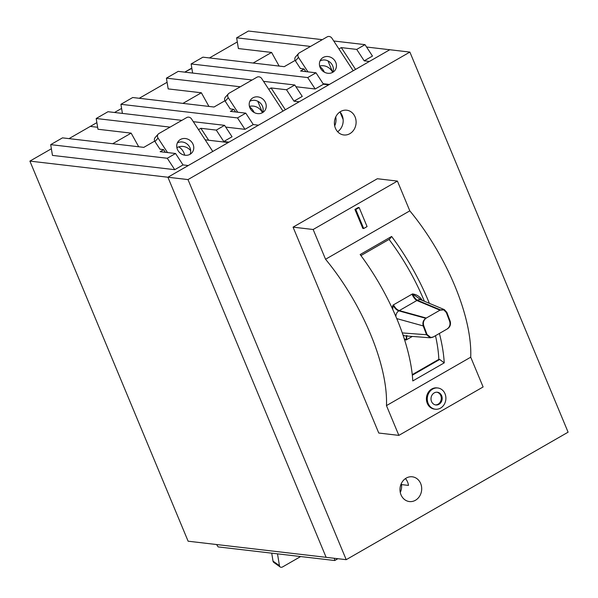 <?xml version="1.0" encoding="UTF-8"?>
<svg xmlns="http://www.w3.org/2000/svg" width="598" height="598" viewBox="0 0 598 598"><rect width="100%" height="100%" fill="white"/><g stroke="black" fill="none" stroke-linecap="round" stroke-linejoin="round"><path stroke-width="0.9" d="M401.011 494.823A12.461 10.839 96.7 0 0 409.398 501.558A12.461 10.839 96.7 0 0 419.602 496.205A12.461 10.839 96.7 0 0 420.671 483.528A12.461 10.839 96.7 0 0 412.284 476.8A12.461 10.839 96.7 0 0 402.08 482.145A12.461 10.839 96.7 0 0 401.011 494.823M401.318 483.558A12.461 10.839 -83.3 0 1 400.279 492.453A12.461 10.839 96.7 0 0 401.318 483.558M335.426 128.234A12.461 10.839 96.7 0 0 343.805 134.961A12.461 10.839 96.7 0 0 354.009 129.617A12.461 10.839 96.7 0 0 355.085 116.939A12.461 10.839 96.7 0 0 346.698 110.204A12.461 10.839 96.7 0 0 336.495 115.556A12.461 10.839 96.7 0 0 335.426 128.234M337.638 131.724A12.461 10.839 96.7 0 0 342.161 115.429A12.461 10.839 96.7 0 0 339.948 111.931M435.411 404.898A6.406 5.576 96.7 0 0 440.771 395.599A6.406 5.576 96.7 0 0 436.891 392.206M431.532 401.505A6.406 5.576 96.7 0 0 435.845 404.966A6.406 5.576 96.7 0 0 441.092 402.215A6.406 5.576 96.7 0 0 441.645 395.697A6.406 5.576 96.7 0 0 437.332 392.236A6.406 5.576 96.7 0 0 432.085 394.986A6.406 5.576 96.7 0 0 431.532 401.505M445.017 393.761A10.682 9.291 96.7 0 0 437.826 387.99A10.682 9.291 96.7 0 0 429.08 392.58A10.682 9.291 96.7 0 0 428.161 403.441A10.682 9.291 96.7 0 0 435.351 409.211A10.682 9.291 96.7 0 0 444.097 404.629A10.682 9.291 96.7 0 0 445.017 393.761M437.826 387.99L436.951 387.893A10.682 9.291 96.7 0 0 428.205 392.475A10.682 9.291 96.7 0 0 427.286 403.344A10.682 9.291 96.7 0 0 434.477 409.114L435.351 409.211M293.065 227.15L377.331 178.735L397.416 181.082L409.809 210.847A129.258 53.663 60.1 0 1 454.764 285.717A129.258 53.663 60.1 0 1 470.723 357.193L386.465 405.608L398.859 435.381L378.766 433.034L293.065 227.15L313.158 229.497L325.551 259.263A129.258 53.663 60.1 0 1 370.506 334.133A129.258 53.663 60.1 0 1 386.465 405.608M439.403 333.452A129.258 53.663 60.1 0 1 444.232 362.866L412.777 380.941A129.258 53.663 60.1 0 0 396.908 318.958A129.258 53.663 60.1 0 0 360.16 254.539L391.623 236.464A129.258 53.663 60.1 0 1 428.362 300.884A129.258 53.663 60.1 0 1 429.379 303.35M470.723 357.193L483.117 386.966L398.859 435.381M359.166 207.588L358.292 207.484L354.92 209.42L362.829 228.429L363.704 228.526L367.075 226.59L359.166 207.588L355.795 209.524L354.92 209.42M397.416 181.082L313.158 229.497M409.809 210.847L325.551 259.263M412.254 374.64L438.835 359.361A120.355 49.97 -119.9 0 0 435.486 335.702M424.363 301.25A120.355 49.97 -119.9 0 0 389.051 239.424M409.884 52.086L389.791 49.739L167.903 177.232L326.127 557.329L167.903 177.232L29.9 161.109L188.116 541.205L346.212 559.676L568.1 432.182L409.884 52.086L187.996 179.579L346.212 559.676M187.996 179.579L167.903 177.232L188.273 165.534L183.025 164.921L174.743 169.683L167.276 158.261L50.695 144.641L52.46 155.398L174.743 169.683M412.314 375.208L439.709 359.465L438.835 359.361M444.232 362.866L439.709 359.465M360.93 255.578L389.612 239.103L391.623 236.464M355.795 209.524L363.704 228.526M392.026 307.903L393.013 305.107C394.658 308.224 396.601 310.145 398.844 310.863L416.858 300.51C415.139 299.493 413.517 297.385 412 294.201L393.013 305.107L392.766 309.502M406.446 336.001L406.139 340L404.487 339.544M395.883 316.536A5.696 4.552 -74.5 0 1 398.844 310.863L425.813 318.323L439.993 310.175L416.858 300.51M402.267 332.914L426.538 334.738L430.343 337.795L432.907 337.182L447.087 329.035C449.674 327.166 450.541 324.632 449.681 321.44L446.37 312.627L443.828 309.869L439.993 310.175M426.538 334.738L423.22 325.925L396.758 318.599M425.813 318.323C423.227 320.199 422.36 322.733 423.22 325.925M430.343 337.795L405.526 335.927A5.696 4.814 -85.7 0 1 402.903 334.738M404.173 338.573L406.139 340L412.328 336.442L406.625 339.716L406.73 336.016M323.099 57.513A8.903 8.021 41.6 0 0 321.276 58.993A8.903 8.021 41.6 0 0 321.687 69.973A8.903 8.021 41.6 0 0 332.765 72.298A8.903 8.021 41.6 0 0 334.581 70.818A8.903 8.021 41.6 0 0 334.17 59.837A8.903 8.021 41.6 0 0 323.099 57.513M332.757 72.298A8.903 8.021 41.6 0 0 330.186 62.371A8.903 8.021 41.6 0 0 320.02 60.974M353.201 70.766L331.92 38.205A3.558 3.207 41.6 0 0 327.173 36.867L299.374 52.841A3.558 3.207 41.6 0 0 298.492 57.408L295.419 60.869A3.558 3.207 -138.4 0 1 295.562 56.892L298.641 53.431M307.948 71.872L298.492 57.408M300.45 68.568L295.419 60.869M252.879 97.855A8.903 8.021 41.6 0 0 251.063 99.335A8.903 8.021 41.6 0 0 251.466 110.316A8.903 8.021 41.6 0 0 262.544 112.641A8.903 8.021 41.6 0 0 264.361 111.168A8.903 8.021 41.6 0 0 263.957 100.18A8.903 8.021 41.6 0 0 252.879 97.855M262.544 112.648A8.903 8.021 41.6 0 0 259.966 102.721A8.903 8.021 41.6 0 0 249.807 101.316M282.989 111.108L261.7 78.555A3.558 3.207 41.6 0 0 256.961 77.209L229.154 93.183A3.558 3.207 41.6 0 0 228.279 97.758L225.199 101.219A3.558 3.207 -138.4 0 1 225.349 97.235L228.429 93.774M237.727 112.215L228.279 97.758M230.23 108.911L225.199 101.219M422.382 300.622C420.155 296.743 416.858 294.508 412.485 293.917C414.003 297.109 415.625 299.209 417.344 300.233L440.479 309.899L426.299 318.046L399.329 310.579C397.079 309.869 395.136 307.948 393.499 304.831L412.485 293.917L421.224 299.942A5.696 4.799 112.7 0 0 417.344 300.233L399.329 310.579M440.479 309.899L444.314 309.592L446.848 312.343L450.167 321.156C451.027 324.355 450.159 326.882 447.573 328.758L433.393 336.906L430.829 337.519L427.017 334.461L423.705 325.648C422.846 322.449 423.713 319.923 426.299 318.046M277.502 553.845L279.445 565.686L273.024 561.118A3.558 2.407 125.4 0 0 273.764 562.404L280.185 566.971A3.558 2.407 -54.6 0 1 279.445 565.686M271.716 553.165L273.024 561.118M300.652 556.544L282.712 566.859A3.558 2.407 -54.6 0 1 280.185 566.971M190.082 154.284A8.903 8.021 -138.4 0 1 179.004 151.959A8.903 8.021 -138.4 0 1 178.6 140.971A8.903 8.021 -138.4 0 1 180.417 139.498A8.903 8.021 -138.4 0 1 191.495 141.823A8.903 8.021 -138.4 0 1 191.898 152.804A8.903 8.021 -138.4 0 1 190.082 154.284A8.903 8.021 -138.4 0 0 187.503 144.357A8.903 8.021 -138.4 0 0 177.344 142.952M154.979 141.562L158.059 138.101A3.558 3.207 -138.4 0 1 158.208 134.124L155.129 137.585A3.558 3.207 41.6 0 0 154.979 141.562L160.01 149.261M158.208 134.124A3.558 3.207 -138.4 0 1 158.933 133.533L186.74 117.552A3.558 3.207 -138.4 0 1 191.487 118.897L212.768 151.458M158.059 138.101L167.515 152.565M249.433 106.392A14.24 12.386 -83.3 0 1 253.41 106.123A14.24 12.386 -83.3 0 1 262.47 112.686A14.24 12.386 96.7 0 0 253.41 106.123A14.24 12.386 96.7 0 0 249.433 106.392M254.128 112.484A14.24 12.386 96.7 0 0 249.583 106.937A14.24 12.386 -83.3 0 1 254.128 112.484M319.646 66.049A14.24 12.386 -83.3 0 1 323.623 65.773A14.24 12.386 -83.3 0 1 332.682 72.343M324.34 72.141A14.24 12.386 96.7 0 0 319.795 66.595M310.512 46.435L236.629 37.809L238.393 48.558L271.589 52.437L253.133 63.037M366.567 47.025L389.791 49.739L369.429 61.445L364.189 60.832L372.472 56.07L365.012 44.648L333.744 40.993M97.638 127.269L90.291 126.41L96.876 122.627L69.024 138.624M114.532 112.484L121.588 108.425L114.532 112.484M139.244 98.281L167.089 82.285L139.244 98.281M191.853 68.366L184.745 72.134L191.809 68.082M209.464 57.939L237.309 41.935M223.757 141.524L216.289 130.102L224.571 125.341L232.039 136.763L223.757 141.524L228.997 142.13L258.486 125.191L253.246 124.578L245.778 113.157L237.496 117.918L244.963 129.332L237.496 117.918L245.778 113.157L253.246 124.578L244.963 129.332L225.715 127.09L244.963 129.332L253.246 124.578L258.486 125.191L228.294 142.533L205.174 139.835M201.369 92.78L182.921 103.387L201.369 92.78L208.934 106.422L201.369 92.78L168.18 88.908L201.369 92.78M300.375 68.464L304.09 68.994L300.585 71.013L315.998 72.807L307.708 77.568L191.128 63.949L202.924 57.169L284.244 66.67L295.158 60.398M364.189 60.832L356.722 49.41L341.309 47.608L338.954 48.961M356.722 49.41L365.012 44.648M322.307 39.662L248.424 31.029L236.629 37.809M341.309 47.608L355.563 69.413M271.088 87.951L268.734 89.311L271.088 87.951L285.343 109.755L271.088 87.951L286.509 89.752L294.792 84.998L263.524 81.343L294.792 84.998L286.509 89.752L271.088 87.951M252.094 80.005L178.211 71.371L166.416 78.151L178.211 71.371L252.094 80.005M240.299 86.785L166.416 78.151L168.18 88.908L166.416 78.151L240.299 86.785M224.938 100.748L214.024 107.02L132.711 97.519L120.916 104.299L132.711 97.519L214.024 107.02L224.938 100.748M237.496 117.918L120.916 104.299L122.403 113.403L120.916 104.299L237.496 117.918M245.778 113.157L230.365 111.355L233.878 109.337L230.365 111.355L245.778 113.157M233.878 109.337L230.021 108.888L233.878 109.337L235.597 111.968L233.878 109.337M323.122 83.705L329.408 84.438L299.209 101.787L293.969 101.174L286.509 89.752L293.969 101.174L302.259 96.413L294.792 84.998L302.259 96.413L293.969 101.174L299.209 101.787L328.706 84.841L323.466 84.228L315.998 72.807M191.128 63.949L192.623 73.061M340.008 111.998L343.14 119.525M335.732 116.969A12.461 10.839 -83.3 0 1 334.693 125.857A12.461 10.839 96.7 0 0 335.732 116.969M295.935 86.74L315.176 88.99L323.466 84.228M315.176 88.99L307.708 77.568M271.589 52.437L279.146 66.079M305.81 71.618L304.09 68.994M262.515 112.663L257.753 101.234L262.515 112.663M332.727 72.313L327.973 60.891M405.437 478.594A12.461 10.839 96.7 0 1 408.479 485.404L401.49 484.582A12.461 10.839 -83.3 0 1 400.279 492.453M178.72 146.876A14.24 12.386 -83.3 0 1 184.042 153.133A14.24 12.386 -83.3 0 1 184.722 155.196M51.376 148.775L29.9 161.109M112.701 143.729L131.149 133.13L138.714 146.772M181.874 120.355L107.991 111.721L96.196 118.501L97.96 129.25L131.149 133.13M190.672 150.651A14.24 12.386 96.7 0 0 183.19 146.465A14.24 12.386 96.7 0 0 176.873 147.616M198.514 129.654L200.876 128.301L208.68 140.246M216.289 130.102L200.876 128.301M224.571 125.341L193.311 121.686M170.079 127.127L96.196 118.501M50.695 144.641L62.491 137.861L143.804 147.362L154.718 141.091M183.025 164.921L175.565 153.499L167.276 158.261M175.565 153.499L160.144 151.698L163.658 149.687L159.943 149.156M165.377 152.311L163.658 149.687M337.9 558.704L334.723 560.528L334.357 558.293M216.588 544.531L218.143 546.908L334.723 560.528M406.946 335.56L405.526 335.927M421.224 299.942L444.314 309.592"/></g></svg>
